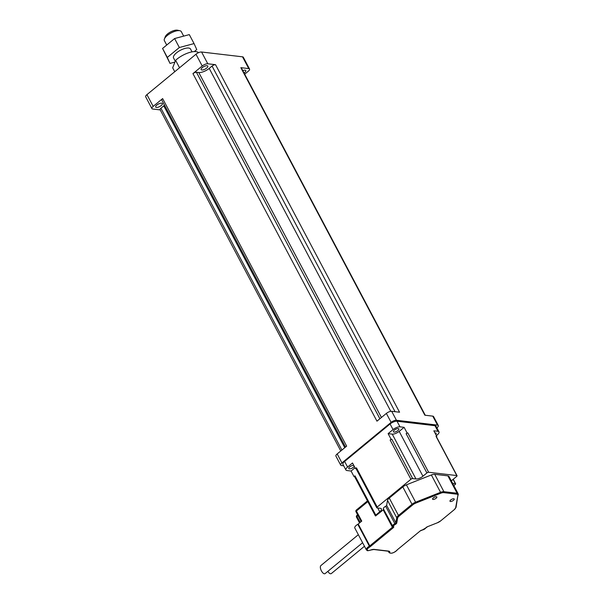 <?xml version="1.0" encoding="UTF-8"?>
<svg xmlns="http://www.w3.org/2000/svg" width="604" height="604" viewBox="0 0 604 604"><rect width="100%" height="100%" fill="white"/><g stroke="black" fill="none" stroke-linecap="round" stroke-linejoin="round"><path stroke-width="0.91" d="M194.058 43.586L189.309 34.617L174.601 38.55L162.574 48.456L170.003 63.405L167.323 57.425L179.35 47.512L194.058 43.586L196.745 49.566L194.284 51.597M174.918 62.091L170.003 63.405M192.019 51.876L190.502 49.007A9.581 3.609 152.1 0 0 176.496 52.842A9.581 3.609 152.1 0 0 173.559 57.976L175.266 61.2M179.35 47.512L174.601 38.55M167.323 57.425L162.574 48.456M179.886 30.729L177.485 30.2A7.527 2.831 152.1 0 0 170.615 31.936A7.527 2.831 152.1 0 0 165.322 36.64L164.409 38.92A9.581 3.609 -27.9 0 1 171.143 32.933A9.581 3.609 -27.9 0 1 179.886 30.729A9.581 3.609 -27.9 0 1 181.306 31.634L183.676 36.119M166.712 45.043L164.363 40.604A9.581 3.609 -27.9 0 1 164.409 38.92M174.752 71.717L172.676 67.799L175.613 60.325L179.554 67.761M198.527 52.676L198.512 52.646A15.062 5.662 152.1 0 0 175.613 60.325M164.522 105.194A8.214 3.088 -27.9 0 1 163.767 105.866L160.928 108.207A2.741 1.027 152.1 0 0 160.09 109.671L340.792 450.969M160.211 109.905L152.706 109.022A4.107 1.548 -27.9 0 1 151.921 108.607A4.107 1.548 -27.9 0 1 153.174 106.402L162.642 98.595A2.741 1.027 152.1 0 0 161.804 100.068L345.533 447.058M161.2 105.564A3.767 1.419 152.1 0 0 162.348 103.548A3.767 1.419 152.1 0 0 158.361 104.054A3.767 1.419 152.1 0 0 155.696 107.067A3.767 1.419 152.1 0 0 161.2 105.564M206.651 68.101A3.767 1.419 152.1 0 0 207.806 66.085A3.767 1.419 152.1 0 0 203.812 66.599A3.767 1.419 152.1 0 0 201.147 69.611A3.767 1.419 152.1 0 0 206.651 68.101M215.537 64.688A2.741 1.027 152.1 0 0 212.064 66.062L209.226 68.403A8.214 3.088 -27.9 0 1 198.799 72.533L196.421 72.254A2.741 1.027 152.1 0 0 192.948 73.628L202.212 65.995A4.409 1.661 -27.9 0 1 207.806 63.782L215.537 64.688L399.554 412.222L391.686 411.301A4.19 1.578 152.1 0 0 386.371 413.408L376.956 421.162L192.948 73.628M425.261 415.25L241.373 67.942A2.741 1.027 152.1 0 0 240.845 67.663L248.757 68.599A4.107 1.548 -27.9 0 1 249.543 69.015A4.107 1.548 -27.9 0 1 248.289 71.219L244.68 74.186M244.046 72.993A3.767 1.419 152.1 0 0 244.612 72.571A3.767 1.419 152.1 0 0 245.768 70.547A3.767 1.419 152.1 0 0 242.778 70.6M249.543 69.015L243.314 57.244A4.107 1.548 152.1 0 0 242.521 56.821L201.577 52.012A4.409 1.661 152.1 0 0 195.975 54.224L146.946 94.632A4.107 1.548 152.1 0 0 145.685 96.829L151.921 108.607M162.642 98.595L346.658 446.137L337.183 453.936A4.107 1.548 152.1 0 0 335.93 456.141L340.679 465.11A4.107 1.548 -27.9 0 1 341.932 462.906L391.12 422.37A4.19 1.578 -27.9 0 1 396.435 420.271L437.515 425.103A4.107 1.548 -27.9 0 1 438.3 425.518A4.107 1.548 -27.9 0 1 437.047 427.723L436.881 427.851M438.3 425.518L433.551 416.549A4.107 1.548 152.1 0 0 432.766 416.133L424.854 415.205L240.845 67.663M343.691 465.79L341.464 465.525A4.107 1.548 -27.9 0 1 340.679 465.11M450.72 499.969A2.393 0.898 -27.9 0 1 454.223 499.01A2.393 0.898 -27.9 0 1 452.532 500.927A2.393 0.898 -27.9 0 1 449.988 501.252A2.393 0.898 -27.9 0 1 450.72 499.969M433.325 497.923A2.393 0.898 -27.9 0 1 436.828 496.964A2.393 0.898 -27.9 0 1 435.129 498.881A2.393 0.898 -27.9 0 1 432.592 499.206A2.393 0.898 -27.9 0 1 433.325 497.923M358.346 534.699L321.064 565.419C318.595 567.179 323.065 575.582 325.329 573.438L362.596 542.724M327.897 571.324C329.089 573.4 330.237 574.147 331.332 573.566L364.469 546.258M356.617 509.995A1.367 0.604 50.5 0 0 356.337 510.055A1.367 0.604 50.5 0 0 356.413 511.022L361.758 521.109L358.217 524.03A1.367 0.513 -27.9 0 1 357.802 524.317A4.93 1.857 152.1 0 0 354.797 527.994L366.371 549.851C367.617 550.523 366.205 551.21 370.516 550.146L370.426 550.123M383.638 509.346A1.367 0.513 152.1 0 1 383.215 509.874L375.613 515.959A1.367 0.513 -27.9 0 1 375.348 515.816A1.367 0.513 -27.9 0 1 375.764 515.084L379.742 511.807A5.474 2.061 152.1 0 0 381.418 508.87A5.474 2.061 152.1 0 0 380.369 508.311L377.047 507.926A1.367 0.513 -27.9 0 1 376.783 507.783A1.367 0.513 -27.9 0 1 377.206 507.05L410.916 479.266A1.367 0.513 -27.9 0 1 412.653 478.579L415.975 478.972A5.474 2.061 152.1 0 0 422.928 476.224L426.9 472.947A1.367 0.513 -27.9 0 1 428.644 472.26L456.79 475.567A1.367 0.513 -27.9 0 1 457.054 475.71A1.367 0.513 -27.9 0 1 456.639 476.443L452.66 479.719A5.474 2.061 152.1 0 0 451.392 481.026M354.631 476.699L354.042 476.624L351.075 471.022L346.96 470.539A5.474 2.061 -27.9 0 1 345.911 469.98A5.474 2.061 -27.9 0 1 347.587 467.043L352.51 462.989L355.477 468.591L356.428 467.813L377.206 507.05M383.563 509.059A3.284 1.238 -27.9 0 1 383.389 508.878A3.284 1.238 -27.9 0 1 385.669 506.273A1.367 0.513 152.1 0 0 386.636 505.337L387.519 500.384A5.474 2.061 -27.9 0 1 389.27 498.074L402.8 486.922A5.474 2.061 -27.9 0 1 406.409 484.823L431.354 474.955A5.474 2.061 -27.9 0 1 434.706 474.306L447.896 475.854A5.474 2.061 -27.9 0 1 448.953 476.413L458.149 493.793A5.474 2.061 152.1 0 0 457.1 493.234A0.687 0.559 96.7 0 1 456.926 494.185A4.794 1.804 -27.9 0 1 457.908 495.212L455.665 507.753A4.794 1.804 -27.9 0 1 454.132 509.776L440.603 520.927A4.794 1.804 -27.9 0 1 437.455 522.762L427.594 526.658A2.054 0.77 152.1 0 0 425.722 528.009A2.605 0.982 -27.9 0 1 422.279 530.01A2.054 0.77 152.1 0 0 420.09 531.029L397.47 549.67A2.054 0.77 152.1 0 0 397.017 550.123A4.243 1.593 -27.9 0 1 392.608 552.924A4.243 1.593 -27.9 0 1 389.822 552.328A6.161 2.318 152.1 0 0 388.546 551.082L374.178 549.398A6.161 2.318 152.1 0 0 370.569 550.063A4.243 1.593 -27.9 0 1 367.217 549.942A4.243 1.593 -27.9 0 1 369.859 546.93A2.054 0.77 152.1 0 0 370.486 546.499L393.106 527.858A2.054 0.77 152.1 0 0 393.627 526.643A2.605 0.982 -27.9 0 1 395.295 524.431A2.054 0.77 152.1 0 0 396.745 523.034L397.636 518.081A4.794 1.804 -27.9 0 1 399.169 516.058L412.698 504.906A4.794 1.804 -27.9 0 1 415.846 503.072L440.799 493.204A4.794 1.804 -27.9 0 1 443.729 492.63L456.926 494.185M452.585 483.276L455.356 483.6A1.367 0.513 -27.9 0 1 455.62 483.744A1.367 0.513 -27.9 0 1 455.205 484.476L453.823 485.616M375.348 515.816L354.571 476.579A1.367 0.513 -27.9 0 1 354.993 475.846L354.042 476.624M376.783 507.783L356.005 468.545A1.367 0.513 -27.9 0 1 356.428 467.813M391.082 439.251L390.139 440.029A1.367 0.513 -27.9 0 1 391.875 439.342L391.082 439.251L388.115 433.642L393.045 429.587A5.474 2.061 -27.9 0 1 399.991 426.839L404.106 427.322L407.073 432.925L407.866 433.015L428.644 472.26M407.073 432.925L406.13 433.702A1.367 0.513 -27.9 0 1 407.866 433.015M436.428 436.737L436.805 436.42L436.02 436.33A1.367 0.513 -27.9 0 1 436.284 436.466L457.054 475.71M355.477 468.591L356.073 468.659M435.741 434.404A3.08 1.163 152.1 0 0 436.141 433.279A3.08 1.163 152.1 0 0 434.978 432.97M436.805 436.42L433.838 430.818L437.953 431.301A5.474 2.061 -27.9 0 1 439.002 431.86A5.474 2.061 -27.9 0 1 437.326 434.797L436.367 435.59M394.359 430.124A3.08 1.163 152.1 0 0 393.415 431.777A3.08 1.163 152.1 0 0 397.915 430.546A3.08 1.163 152.1 0 0 398.859 428.893A3.08 1.163 152.1 0 0 394.359 430.124M388.115 433.642L392.23 434.125A5.474 2.061 152.1 0 0 399.184 431.377L404.106 427.322M353.785 465.39A3.08 1.163 152.1 0 0 349.716 466.915A3.08 1.163 152.1 0 0 348.78 468.561A3.08 1.163 152.1 0 0 353.28 467.33A3.08 1.163 152.1 0 0 354.216 466.205M351.075 471.022L355.039 467.76M345.911 469.98L342.944 464.378A5.474 2.061 -27.9 0 1 344.62 461.441L390.071 423.978A5.474 2.061 -27.9 0 1 397.024 421.23L434.986 425.692A5.474 2.061 -27.9 0 1 436.035 426.258L439.002 431.86M153.174 106.402L146.946 94.632M248.757 68.599L242.521 56.821M202.212 65.995L195.975 54.224M207.806 63.782L201.577 52.012M395.069 411.701L212.064 66.062M390.796 411.332L209.226 68.403M381.434 417.477L198.799 72.533M379.886 418.753L196.421 72.254M344.763 447.7L163.767 105.866M341.917 450.04L160.928 108.207M437.515 425.103L432.766 416.133M396.435 420.271L391.686 411.301M391.12 422.37L386.371 413.408M341.932 462.906L337.183 453.936M367.451 500.897L356.337 510.055A1.367 1.367 0 0 0 355.998 511.754A1.367 0.513 -27.9 0 1 356.413 511.022L367.828 501.614M357.206 515.333A1.367 0.604 50.5 0 0 356.934 515.393A1.367 0.604 50.5 0 0 357.009 516.36A6.72 2.529 152.1 0 0 357.968 515.476M356.889 515.439A1.367 0.604 50.5 0 0 356.843 515.469A1.367 0.604 50.5 0 0 356.919 516.435L360.203 522.392M357.606 514.797L356.843 515.469A1.367 1.367 0 0 0 356.503 517.167A1.367 0.513 -27.9 0 1 356.919 516.435L360.112 522.468M388.546 551.082A0.687 0.559 -83.3 0 1 388.168 551.203L373.8 549.512A0.687 0.559 -83.3 0 0 374.178 549.398M370.569 550.063L373.8 549.512M388.168 551.203L388.825 551.475A5.474 2.061 -27.9 0 1 388.908 552.018A0.687 0.612 7.1 0 0 389.822 552.328M388.515 551.278L388.908 552.018A4.93 1.857 152.1 0 0 388.991 552.517C390.962 553.981 393.725 553.136 397.266 549.98L397.47 549.67M397.666 549.512L420.09 531.029M420.286 530.878L422.075 530.123A0.687 0.445 -97.8 0 0 422.279 530.01M421.886 530.093A0.687 0.445 -97.8 0 0 422.075 530.123L426.001 527.821A0.687 0.528 -147.3 0 1 425.722 528.009M426.069 527.609A0.687 0.528 -147.3 0 1 426.001 527.821L427.594 526.658M427.466 526.711L437.455 522.762M437.319 522.815L440.603 520.927M440.799 520.769L454.132 509.776M454.329 509.61L456.043 507.315A0.687 0.612 -169.9 0 1 455.665 507.753M458.225 494.412A0.687 0.612 -169.9 0 1 457.908 495.212M447.896 475.854L457.1 493.234L443.902 491.679A0.687 0.559 96.7 0 1 443.729 492.63M434.706 474.306L443.902 491.679A5.474 2.061 152.1 0 0 440.558 492.328L440.799 493.204M431.354 474.955L440.558 492.328L415.605 502.203L415.846 503.072M406.409 484.823L415.605 502.203A5.474 2.061 152.1 0 0 412.004 504.295L412.698 504.906M402.8 486.922L412.004 504.295L398.474 515.446L399.169 516.058M389.27 498.074L398.474 515.446A5.474 2.061 152.1 0 0 396.722 517.764A0.687 0.612 10.1 0 0 397.636 518.081M387.519 500.384L396.722 517.764L395.839 522.717A0.687 0.612 10.1 0 0 396.745 523.034M386.636 505.337L395.839 522.717A1.367 0.513 -27.9 0 1 394.865 523.645L395.295 524.431M385.669 506.273L394.865 523.645A3.284 1.238 152.1 0 0 392.592 526.25A3.284 1.238 152.1 0 0 392.759 526.439A0.687 0.619 -56.1 0 0 393.627 526.643M392.849 526.575A1.367 0.513 -27.9 0 1 392.411 527.247L393.106 527.858M383.215 509.874L392.411 527.247L369.791 545.888L370.486 546.499M358.217 524.03L369.791 545.888A1.367 0.513 -27.9 0 1 369.376 546.175L369.859 546.93M357.802 524.317L369.376 546.175A4.93 1.857 152.1 0 0 366.371 549.851M453.106 479.349L455.356 483.6M354.993 475.846L375.764 515.084M391.875 439.342L412.653 478.579M390.139 440.029L410.916 479.266M406.13 433.702L426.9 472.947M436.02 436.33L456.79 475.567M415.975 478.972L392.23 434.125M422.928 476.224L399.184 431.377M379.742 511.807L377.726 508.002M397.024 421.23L399.991 426.839M390.071 423.978L393.045 429.587M434.986 425.692L437.953 431.301M344.62 461.441L347.587 467.043M355.998 511.754L361.2 521.577M359.554 522.928L356.503 517.167M458.149 493.793L456.043 507.315M392.947 526.65L383.389 508.878M388.304 551.226L388.991 552.517M453.234 479.244L455.62 483.744"/></g></svg>
